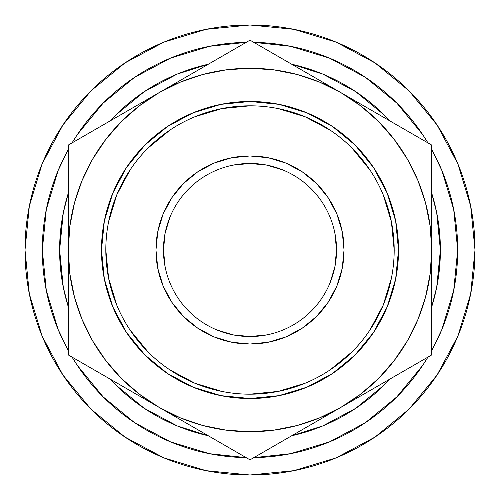 <?xml version="1.0" encoding="UTF-8"?>
<svg xmlns="http://www.w3.org/2000/svg" width="500" height="500" viewBox="0 0 500 500"><rect width="100%" height="100%" fill="white"/><g stroke="black" fill="none" stroke-linecap="round" stroke-linejoin="round"><path stroke-width="0.75" d="M105.812 249.95L105.812 250A144.188 144.188 0 0 1 250 105.812A144.188 144.188 0 0 1 394.188 250A144.188 144.188 0 0 0 250 105.812A144.188 144.188 0 0 0 105.812 250L101.481 250A148.519 148.519 0 0 1 250 101.481A148.519 148.519 0 0 1 398.519 250L394.188 250L391.419 221.869L383.212 194.819M329.95 283.119L334.875 266.881L336.538 250A86.538 86.538 0 0 0 250 163.463A86.538 86.538 0 0 0 163.463 250L155.969 250A94.031 94.031 0 0 1 250 155.969A94.031 94.031 0 0 1 344.031 250L336.538 250A86.538 86.538 0 0 1 250 336.538A86.538 86.538 0 0 1 163.463 250A86.538 86.538 0 0 1 250 163.463A86.538 86.538 0 0 1 336.538 250L334.875 233.119M437.081 124.994L409.1 90.9L375.006 62.919L409.1 90.9L437.081 124.994L409.1 90.9L437.081 124.994L457.875 163.894L470.675 206.106L475 250A225 225 0 0 1 250 475A225 225 0 0 1 25 250A225 225 0 0 1 250 25A225 225 0 0 1 475 250L470.675 293.894L457.875 336.106L437.081 375.006L409.1 409.1L437.081 375.006L409.1 409.1L375.006 437.081L409.1 409.1L437.081 375.006M438.756 274.844L440.387 250L436.725 212.856L431.731 193.244A190.387 190.387 0 0 1 431.731 306.75L436.725 287.144L440.387 250L438.756 225.156M390.012 379.012A190.387 190.387 0 0 1 291.719 435.756L322.856 425.894L355.775 408.3L384.625 384.625L390.012 379.006M208.281 435.756A190.387 190.387 0 0 1 109.987 379.012L115.375 384.625L144.225 408.3L177.144 425.894L208.281 435.756M61.244 225.156L59.612 250A190.387 190.387 0 0 1 68.269 193.25L63.275 212.856L59.612 250L63.275 287.144L68.269 306.756A190.387 190.387 0 0 1 59.612 250L61.244 274.844M457.694 250A207.694 207.694 0 0 1 431.731 350.55L441.881 329.481L453.7 290.519L457.694 250L453.7 209.481L441.881 170.519L431.731 149.444A207.694 207.694 0 0 1 457.694 250M422.688 365.387L427.944 357.106A207.694 207.694 0 0 1 253.787 457.656L290.519 453.7L329.481 441.881L365.387 422.688L396.863 396.863L422.688 365.387L396.931 396.788M134.613 422.688L170.519 441.881L209.481 453.7L246.213 457.656A207.694 207.694 0 0 1 72.056 357.106L77.312 365.387L103.138 396.863L134.556 422.65M68.269 350.55A207.694 207.694 0 0 1 68.269 149.45L58.119 170.519L46.3 209.481L42.306 250L46.3 290.519L58.119 329.481L68.269 350.556M396.644 397.081L397.025 396.694M324.644 443.812L330.219 441.575M134.875 422.863L133.419 421.887M136.319 423.819L134.162 422.388M77.312 134.613L72.056 142.894A207.694 207.694 0 0 1 246.213 42.344L209.481 46.3L170.519 58.119L134.613 77.312L103.138 103.138L77.312 134.613L103.138 103.138M365.387 77.312L329.481 58.119L290.519 46.3L253.787 42.344A207.694 207.694 0 0 1 427.944 142.894L422.688 134.613L396.863 103.138L365.387 77.312L396.863 103.138M134.512 422.625L103.138 396.863M109.987 120.988A190.387 190.387 0 0 1 208.281 64.244L177.144 74.106L144.225 91.7L115.375 115.375L109.987 120.994M291.719 64.244A190.387 190.387 0 0 1 390.012 120.988L384.625 115.375L355.775 91.7L322.856 74.106L291.719 64.244M68.269 277.337L68.269 250L69.825 273.719L74.463 297.038L82.1 319.544L92.619 340.863L105.825 360.631L121.5 378.5L139.369 394.175L159.137 407.381L180.456 417.9L202.963 425.538L184.237 419.412M431.731 222.662L431.731 250L430.175 226.281L425.538 202.963L417.9 180.456L407.381 159.137L394.175 139.369L378.5 121.5L360.631 105.825L340.863 92.619L319.544 82.1L297.038 74.463L273.719 69.825L250 68.269L226.281 69.825L202.963 74.463L180.456 82.1L159.137 92.619L139.369 105.825L121.5 121.5L105.825 139.369L92.619 159.137L82.1 180.456L74.463 202.963L80.588 184.237M297.038 74.463L315.763 80.588M202.963 425.538L226.281 430.175L250 431.731L273.719 430.175L297.038 425.538L319.544 417.9L340.863 407.381L360.631 394.175L378.5 378.5L394.175 360.631L407.381 340.863L417.9 319.544L425.538 297.038L419.412 315.763M407.238 369.062L387.694 380.344M378.081 385.894L364.744 393.6M418.237 362.713L410.087 367.419M431.731 304.012L431.731 321.719M431.731 277.387L431.731 292.85M196.363 428.875L182.844 421.075M225.525 445.712L206.088 434.494M236.506 452.056L228.356 447.35M303.637 428.875L294.044 434.419M274.475 445.712L271.706 447.312M425.538 297.038L430.175 273.719L431.731 250A181.731 181.731 0 0 1 159.137 407.381L250 459.844L317.156 421.075M68.269 303.95L68.269 296.306M68.269 339.75L68.269 329.938M121.919 385.894L112.306 380.344M92.762 369.062L89.975 367.45M74.463 202.963L69.825 226.281L68.269 250L68.269 354.925L135.619 393.806M68.269 195.987L68.269 171.938M68.269 222.587L68.269 207.144M121.912 114.106L135.2 106.431M92.756 130.938L112.181 119.725M81.762 137.287L89.913 132.581M225.494 54.306L228.25 52.713M196.356 71.125L205.763 65.694M159.137 407.381A181.731 181.731 0 0 1 159.137 92.619L68.269 145.075L68.269 354.925L250 459.844L431.731 354.925L431.731 145.075L250 40.156L182.65 79.044M303.644 71.125L317.15 78.925M274.506 54.306L294.037 65.581M263.494 47.944L271.644 52.65M407.244 130.938L410.037 132.556M378.088 114.106L387.488 119.531M340.863 92.619A181.731 181.731 0 0 1 431.731 250L431.731 145.075L250 40.156L159.137 92.619A181.731 181.731 0 0 1 340.863 92.619L364.381 106.194M431.731 196.094L431.731 203.694M431.731 159.856L431.731 170.062M394.188 250.05L398.519 250A148.519 148.519 0 0 1 250 398.519A148.519 148.519 0 0 1 101.481 250L104.338 221.025L112.788 193.162L126.512 167.488L144.981 144.981L167.488 126.512L193.162 112.788L221.025 104.338L250 101.481L278.975 104.338L306.837 112.788L332.512 126.512L355.019 144.981L373.488 167.488L387.212 193.162L395.662 221.025L398.519 250L395.662 278.975L387.212 306.837L373.488 332.512L355.019 355.019L332.512 373.488L306.837 387.212L278.975 395.662L250 398.519L221.025 395.662L193.162 387.212L167.488 373.488L144.981 355.019L126.512 332.512L112.788 306.837L104.338 278.975L101.481 250L105.812 250L108.581 278.131L116.788 305.181M159.137 92.619L68.269 145.075L68.269 250M340.863 407.381L431.731 354.925L431.731 250M170.05 216.881L165.125 233.119L163.463 250L165.125 266.881M216.881 329.95L233.119 334.875L250 336.538L266.881 334.875M283.119 170.05L266.881 165.125L250 163.463L233.119 165.125M124.994 62.919L90.9 90.9L124.994 62.919L90.9 90.9L62.919 124.994L90.9 90.9L124.994 62.919L163.894 42.125L206.106 29.325L250 25L293.894 29.325L336.106 42.125L375.006 62.919L409.1 90.9L375.006 62.919M62.919 375.006L90.9 409.1L62.919 375.006L90.9 409.1L124.994 437.081L90.9 409.1L62.919 375.006L42.125 336.106L29.325 293.894L25 250L29.325 206.106L42.125 163.894L62.919 124.994L90.9 90.9L62.919 124.994M375.006 437.081L409.1 409.1L375.006 437.081L336.106 457.875L293.894 470.675L250 475L206.106 470.675L163.894 457.875L124.994 437.081L90.9 409.1L124.994 437.081M130.081 330.069L148.044 351.956M169.85 369.862L194.819 383.212L221.869 391.419M249.956 394.188L278.131 391.419L305.181 383.212M330.069 369.919L351.956 351.956M369.862 330.15L383.212 305.181L391.419 278.131M369.919 169.931L351.956 148.044M330.15 130.137L305.181 116.788L278.131 108.581M250.044 105.812L221.869 108.581L194.819 116.788M169.931 130.081L148.044 148.044M130.137 169.85L116.788 194.819L108.581 221.869M155.969 250L157.775 231.656L163.125 214.013L171.812 197.756L183.506 183.506L197.756 171.812L214.013 163.125L231.656 157.775L250 155.969L268.344 157.775L285.988 163.125L302.244 171.812L316.494 183.506L328.188 197.756L336.875 214.013L342.225 231.656L344.031 250L342.225 268.344L336.875 285.988L328.188 302.244L316.494 316.494L302.244 328.188L285.988 336.875L268.344 342.225L250 344.031L231.656 342.225L214.013 336.875L197.756 328.188L183.506 316.494L171.812 302.244L163.125 285.988L157.775 268.344L155.969 250L163.463 250A86.538 86.538 0 0 0 250 336.538A86.538 86.538 0 0 0 336.538 250L344.031 250A94.031 94.031 0 0 1 250 344.031A94.031 94.031 0 0 1 155.969 250M394.188 250A144.188 144.188 0 0 1 250 394.188A144.188 144.188 0 0 1 105.812 250A144.188 144.188 0 0 0 250 394.188A144.188 144.188 0 0 0 394.188 250"/></g></svg>
